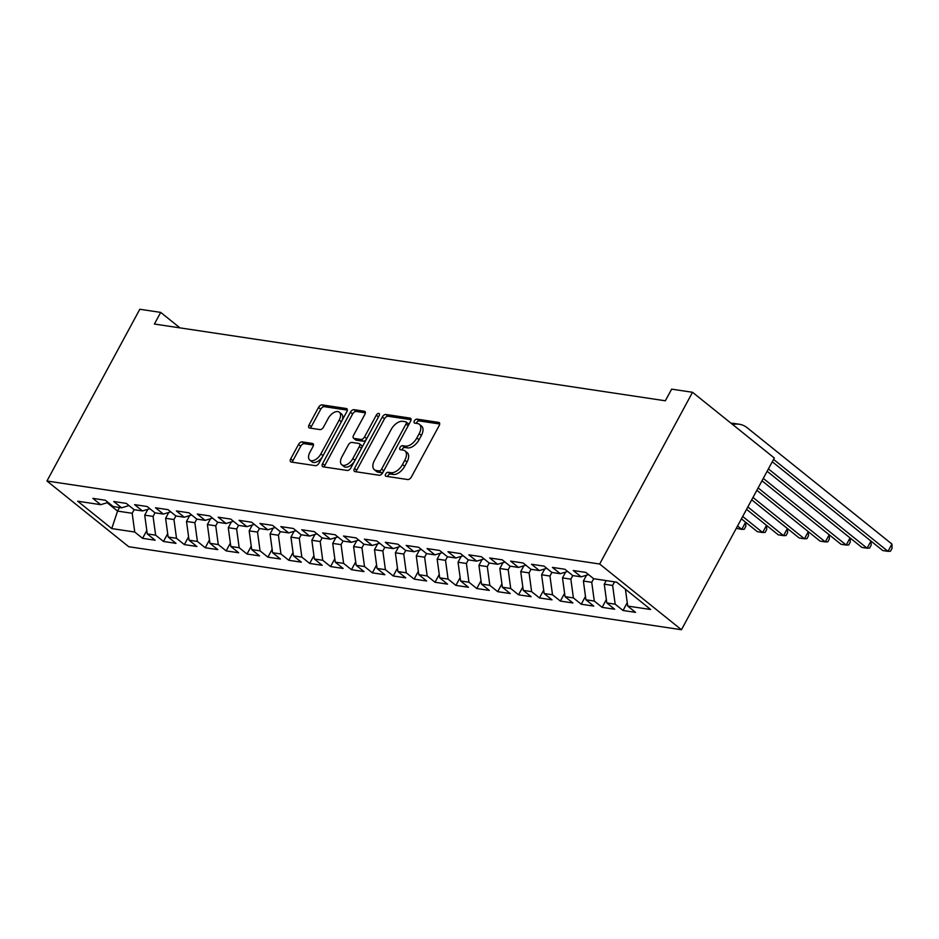 <?xml version="1.0" encoding="UTF-8"?>
<svg xmlns="http://www.w3.org/2000/svg" width="939" height="939" viewBox="0 0 939 939"><rect width="100%" height="100%" fill="white"/><g stroke="black" fill="none" stroke-linecap="round" stroke-linejoin="round"><path stroke-width="1.41" d="M385.647 474.054A2.348 1.315 -51.2 0 0 385.6 476.108A2.348 1.315 -51.2 0 0 385.999 476.273L407.784 479.547A3.357 1.89 -51.2 0 0 411.376 476.989L439.182 425.567A3.357 1.89 -51.2 0 0 439.241 422.632A3.357 1.89 -51.2 0 0 438.677 422.397L416.893 419.123A2.348 1.315 -51.2 0 0 414.381 420.907A2.348 1.315 -51.2 0 0 414.345 422.961A2.348 1.315 -51.2 0 0 414.733 423.125L417.55 423.548A10.752 6.033 -51.2 0 1 419.346 424.311A10.752 6.033 -51.2 0 1 419.17 433.677L416.857 437.961A10.752 6.033 -51.2 0 1 405.343 446.119L402.526 445.696A2.348 1.315 -51.2 0 0 400.014 447.48A2.348 1.315 -51.2 0 0 399.979 449.535A2.348 1.315 -51.2 0 0 400.366 449.699L403.183 450.121A10.752 6.033 -51.2 0 1 404.979 450.884A10.752 6.033 -51.2 0 1 404.803 460.251L402.491 464.535A10.752 6.033 -51.2 0 1 390.976 472.693L388.159 472.27A2.348 1.315 -51.2 0 0 385.647 474.054M404.979 450.884L407.186 452.657A10.752 6.033 -51.2 0 1 407.01 462.023L404.697 466.307A10.752 6.033 -51.2 0 1 393.195 474.465L390.378 474.042A2.348 1.315 -51.2 0 0 387.854 475.827A2.348 1.315 -51.2 0 0 387.572 476.507M439.698 423.994L419.111 420.907A2.348 1.315 -51.2 0 0 416.587 422.691A2.348 1.315 -51.2 0 0 416.317 423.36M419.346 424.311L421.552 426.083A10.752 6.033 -51.2 0 1 421.376 435.45L419.064 439.745A10.752 6.033 -51.2 0 1 407.561 447.903L404.744 447.469A2.348 1.315 -51.2 0 0 402.221 449.253A2.348 1.315 -51.2 0 0 401.951 449.934M302.112 441.893A3.357 1.89 -51.2 0 0 298.52 444.44L290.714 458.866A3.357 1.89 -51.2 0 0 290.656 461.8A3.357 1.89 -51.2 0 0 291.219 462.035L315.41 465.674A3.357 1.89 -51.2 0 0 319.014 463.115L346.82 411.693A3.357 1.89 -51.2 0 0 346.878 408.758A3.357 1.89 -51.2 0 0 346.315 408.524L322.112 404.885A3.357 1.89 -51.2 0 0 318.521 407.444L309.095 424.874A3.357 1.89 -51.2 0 0 309.048 427.797A3.357 1.89 -51.2 0 0 309.6 428.031L319.964 429.593A3.357 1.89 -51.2 0 0 323.556 427.034L328.227 418.395A8.991 5.035 -51.2 0 1 339.343 412.209A8.991 5.035 -51.2 0 1 339.202 420.05L320.892 453.901A8.991 5.035 -51.2 0 1 309.776 460.087A8.991 5.035 -51.2 0 1 309.917 452.258L312.969 446.612A3.357 1.89 -51.2 0 0 313.027 443.678A3.357 1.89 -51.2 0 0 312.464 443.443L302.112 441.893L304.318 443.666A3.357 1.89 -51.2 0 0 300.726 446.213L292.921 460.65A3.357 1.89 -51.2 0 0 292.416 462.211M154.407 324.037L665.34 400.789L671.643 389.145L692.524 392.279L599.669 564.022L46.95 481.003L139.805 309.26L160.698 312.394L154.407 324.037M354.484 468.444A3.357 1.89 -51.2 0 0 354.426 471.378A3.357 1.89 -51.2 0 0 354.989 471.613L379.18 475.251A3.357 1.89 -51.2 0 0 382.772 472.693L410.589 421.271A3.357 1.89 -51.2 0 0 410.636 418.336A3.357 1.89 -51.2 0 0 410.073 418.101L385.882 414.463A3.357 1.89 -51.2 0 0 382.29 417.022L354.484 468.444L356.691 470.228A3.357 1.89 -51.2 0 0 356.186 471.789M347.301 470.462L323.098 466.824A3.357 1.89 -51.2 0 1 322.547 466.589A3.357 1.89 -51.2 0 1 322.593 463.655L350.411 412.233A3.357 1.89 -51.2 0 1 354.003 409.674L364.355 411.235A3.357 1.89 -51.2 0 1 364.919 411.47A3.357 1.89 -51.2 0 1 364.86 414.404L353.58 435.262A3.357 1.89 -51.2 0 0 353.534 438.184A3.357 1.89 -51.2 0 0 354.085 438.419L360.963 439.452A3.357 1.89 -51.2 0 0 364.555 436.905L376.293 415.191A2.348 1.315 -51.2 0 1 379.203 413.571A2.348 1.315 -51.2 0 1 379.168 415.625L350.893 467.904A3.357 1.89 -51.2 0 1 347.301 470.462M599.669 564.022L681.456 629.74L128.737 546.721L46.95 481.003M119.499 507.494L117.563 511.086L132.188 513.281L134.124 509.689L126.272 503.386L113.736 501.508L121.577 507.811L113.232 506.555L105.379 500.252L92.844 498.363L100.696 504.677L108.114 502.447M134.113 509.689L142.47 510.945L134.629 504.642L147.153 506.52L155.005 512.835L163.363 514.079L155.51 507.776L168.046 509.666L175.898 515.969L184.244 517.225L176.403 510.922L188.939 512.8L196.779 519.103L205.136 520.359L197.296 514.056L209.82 515.934L217.672 522.237L226.029 523.493L218.177 517.189L230.712 519.079L238.565 525.382L246.91 526.638L239.069 520.323L251.605 522.213L259.446 528.516L267.803 529.772L259.962 523.469L272.486 525.347L280.338 531.65L288.696 532.906L280.843 526.603L293.379 528.481L301.231 534.796L309.577 536.052L301.736 529.737L314.272 531.627L322.112 537.93L330.469 539.186L322.629 532.883L335.153 534.761L343.005 541.064L351.362 542.319L343.51 536.016L356.045 537.894L363.898 544.209L372.243 545.453L364.402 539.15L376.938 541.04L384.779 547.343L393.136 548.599L385.295 542.296L397.819 544.174L405.671 550.477L414.029 551.733L406.176 545.43L418.712 547.308L426.564 553.611L434.91 554.867L427.069 548.564L439.605 550.454L447.445 556.757L455.802 558.012L447.962 551.698L460.486 553.587L468.338 559.89L476.695 561.146L468.843 554.843L481.378 556.721L489.219 563.024L497.576 564.28L489.735 557.977L502.271 559.855L510.112 566.17L518.469 567.426L510.616 561.111L523.152 563.001L531.005 569.304L539.362 570.56L531.509 564.257L544.045 566.135L551.886 572.438L560.243 573.694L552.402 567.391L564.938 569.269L572.778 575.584L581.135 576.839L573.283 570.525L585.819 572.414L593.671 578.717L616.641 582.168L650.692 609.517L627.71 606.066L625.421 589.223M627.252 602.674L623.026 610.491L635.55 612.381L627.71 606.066M623.026 610.491L615.174 604.188L606.817 602.932L604.27 584.187L606.207 580.595M606.359 599.54L602.134 607.357L614.669 609.235L606.817 602.932M602.134 607.357L594.281 601.054L585.936 599.798L583.389 581.041L586.535 575.208M585.466 596.406L581.241 604.223L593.777 606.101L585.936 599.798M581.241 604.223L573.4 597.908L565.043 596.652L562.496 577.908L565.654 572.074M564.585 593.26L560.36 601.077L572.884 602.967L565.043 596.652M560.36 601.077L552.508 594.774L544.151 593.518L541.603 574.774L544.761 568.94M543.693 590.126L539.467 597.943L552.003 599.821L544.151 593.518M539.467 597.943L531.615 591.64L523.269 590.385L520.722 571.628L523.868 565.806M522.8 586.992L518.574 594.81L531.11 596.688L523.269 590.385M518.574 594.81L510.734 588.495L502.377 587.239L499.83 568.494L502.987 562.661M501.919 583.847L497.693 591.664L510.217 593.554L502.377 587.239M497.693 591.664L489.841 585.361L481.484 584.105L478.937 565.36L482.094 559.527M481.026 580.713L476.801 588.53L489.336 590.408L481.484 584.105M476.801 588.53L468.948 582.227L460.603 580.971L458.056 562.226L461.202 556.393M460.133 577.579L455.908 585.396L468.444 587.274L460.603 580.971M455.908 585.396L448.067 579.081L439.71 577.837L437.163 559.081L440.321 553.247M439.252 574.445L435.027 582.25L447.551 584.14L439.71 577.837M435.027 582.25L427.175 575.947L418.817 574.691L416.27 555.947L419.428 550.113M418.36 571.299L414.134 579.117L426.67 580.995L418.817 574.691M414.134 579.117L406.282 572.813L397.936 571.558L395.389 552.813L398.535 546.979M397.467 568.165L393.241 575.983L405.777 577.861L397.936 571.558M393.241 575.983L385.401 569.68L377.044 568.424L374.497 549.667L377.654 543.834M376.586 565.032L372.36 572.837L384.884 574.727L377.044 568.424M372.36 572.837L364.508 566.534L356.151 565.278L353.604 546.533L356.761 540.7M355.693 561.886L351.468 569.703L364.003 571.593L356.151 565.278M351.468 569.703L343.615 563.4L335.27 562.144L332.723 543.399L335.869 537.566M334.8 558.752L330.575 566.569L343.111 568.447L335.27 562.144M330.575 566.569L322.734 560.266L314.377 559.01L311.83 540.254L314.988 534.432M313.919 555.618L309.694 563.435L322.218 565.313L314.377 559.01M309.694 563.435L301.842 557.12L293.484 555.865L290.937 537.12L294.095 531.286M293.027 552.472L288.801 560.29L301.337 562.179L293.484 555.865M288.801 560.29L280.949 553.987L272.603 552.731L270.056 533.986L273.202 528.152M272.134 549.338L267.908 557.156L280.444 559.034L272.603 552.731M267.908 557.156L260.068 550.853L251.711 549.597L249.164 530.852L252.321 525.018M251.253 546.205L247.027 554.022L259.551 555.9L251.711 549.597M247.027 554.022L239.175 547.707L230.818 546.463L228.271 527.706L231.428 521.873M230.36 543.059L226.135 550.876L238.67 552.766L230.818 546.463M226.135 550.876L218.294 544.573L209.937 543.317L207.39 524.572L210.536 518.739M209.467 539.925L205.242 547.742L217.778 549.62L209.937 543.317M205.242 547.742L197.401 541.439L189.044 540.183L186.497 521.438L189.655 515.605M188.586 536.791L184.361 544.608L196.897 546.486L189.044 540.183M184.361 544.608L176.509 538.305L168.151 537.049L165.604 518.293L168.762 512.459M167.694 533.657L163.468 541.463L176.004 543.352L168.151 537.049M163.468 541.463L155.628 535.16L147.27 533.904L144.723 515.159L147.869 509.325M146.801 530.512L142.575 538.329L155.111 540.218L147.27 533.904M142.575 538.329L134.735 532.026L111.753 528.575L77.714 501.215L100.696 504.677M121.577 507.811L129.007 505.581M134.735 532.026L132.188 513.281M111.753 528.575L117.563 511.086L107.175 502.729M142.47 510.945L149.888 508.727M144.723 515.159L153.08 516.415L155.017 512.835M155.628 535.16L153.08 516.415M163.363 514.079L170.781 511.861M165.604 518.293L173.961 519.549L175.898 515.969M176.509 538.305L173.961 519.549M184.244 517.225L191.673 514.995M186.497 521.438L194.854 522.694L196.791 519.103M197.401 541.439L194.854 522.694M205.136 520.359L212.554 518.128M207.39 524.572L215.747 525.828L217.684 522.248M218.294 544.573L215.747 525.828M226.029 523.493L233.447 521.274M228.271 527.706L236.628 528.962L238.565 525.382M239.175 547.707L236.628 528.962M246.91 526.638L254.34 524.408M249.164 530.852L257.521 532.096L259.457 528.516M260.068 550.853L257.521 532.096M267.803 529.772L275.221 527.542M270.056 533.986L278.413 535.242L280.35 531.65M280.949 553.987L278.413 535.242M288.696 532.906L296.114 530.688M290.937 537.12L299.295 538.376L301.231 534.796M301.842 557.12L299.295 538.376M309.577 536.052L317.006 533.822M311.83 540.254L320.187 541.51L322.124 537.93M322.734 560.266L320.187 541.51M330.469 539.186L337.887 536.955M332.723 543.399L341.08 544.655L343.017 541.064M343.615 563.4L341.08 544.655M351.362 542.319L358.78 540.101M353.604 546.533L361.961 547.789L363.898 544.209M364.508 566.534L361.961 547.789M372.243 545.453L379.673 543.235M374.497 549.667L382.854 550.923L384.79 547.343M385.401 569.68L382.854 550.923M393.136 548.599L400.554 546.369M395.389 552.813L403.747 554.069L405.683 550.477M406.282 572.813L403.747 554.069M414.029 551.733L421.447 549.503M416.27 555.947L424.628 557.203L426.564 553.623M427.175 575.947L424.628 557.203M434.91 554.867L442.339 552.648M437.163 559.081L445.52 560.337L447.457 556.757M448.067 579.081L445.52 560.337M455.802 558.012L463.22 555.782M458.056 562.226L466.413 563.482L468.35 559.89M468.948 582.227L466.413 563.482M476.695 561.146L484.113 558.916M478.937 565.36L487.294 566.616L489.231 563.036M489.841 585.361L487.294 566.616M497.576 564.28L505.006 562.062M499.83 568.494L508.187 569.75L510.123 566.17M510.734 588.495L508.187 569.75M518.469 567.426L525.887 565.196M520.722 571.628L529.08 572.884L531.016 569.304M531.615 591.64L529.08 572.884M539.362 570.56L546.78 568.33M541.603 574.774L549.961 576.03L551.897 572.438M552.508 594.774L549.961 576.03M560.243 573.694L567.672 571.475M562.496 577.908L570.853 579.163L572.79 575.584M573.4 597.908L570.853 579.163M581.135 576.839L588.553 574.609M583.389 581.041L591.746 582.297L593.683 578.717M594.281 601.054L591.746 582.297M604.27 584.187L612.627 585.443L614.564 581.851M615.174 604.188L612.627 585.443M179.971 327.887L160.698 312.394M692.524 392.279L774.311 457.997L681.456 629.74M411.094 419.698L388.1 416.247A3.357 1.89 -51.2 0 0 384.497 418.794L356.691 470.228M379.086 470.909A2.348 1.315 -51.2 0 0 381.61 469.124L406.012 423.982A2.348 1.315 -51.2 0 0 406.059 421.928A2.348 1.315 -51.2 0 0 405.66 421.764L402.69 421.318A10.752 6.033 -51.2 0 0 391.187 429.475L374.497 460.333A10.752 6.033 -51.2 0 0 374.321 469.7A10.752 6.033 -51.2 0 0 376.116 470.462L379.086 470.909L381.304 472.681A2.348 1.315 -51.2 0 0 383.441 471.472M408.477 425.167A2.348 1.315 -51.2 0 0 408.265 423.7L406.059 421.928M374.321 469.7L376.527 471.484A10.752 6.033 -51.2 0 0 378.323 472.235L376.116 470.462M381.304 472.681L378.323 472.235M365.365 412.831L356.21 411.458A3.357 1.89 -51.2 0 0 352.618 414.005L324.812 465.439A3.357 1.89 -51.2 0 0 324.295 467M353.534 438.184L355.74 439.957A3.357 1.89 -51.2 0 0 356.304 440.203L363.17 441.224A3.357 1.89 -51.2 0 0 366.327 439.37M341.878 456.906A8.991 5.035 -51.2 0 0 341.737 464.735A8.991 5.035 -51.2 0 0 352.853 458.549L359.297 446.624A3.357 1.89 -51.2 0 0 359.355 443.689A3.357 1.89 -51.2 0 0 358.792 443.454L351.925 442.422A3.357 1.89 -51.2 0 0 348.334 444.969L341.878 456.906M341.737 464.735L343.944 466.507A8.991 5.035 -51.2 0 0 354.379 461.46M361.82 447.692A3.357 1.89 -51.2 0 0 361.562 445.462L359.355 443.689M313.473 445.039L304.318 443.666M309.776 460.087L311.983 461.859A8.991 5.035 -51.2 0 0 322.417 456.812M341.96 420.66A8.991 5.035 -51.2 0 0 341.55 413.993L339.343 412.209M347.324 410.12L324.331 406.669A3.357 1.89 -51.2 0 0 320.727 409.216L311.314 426.646A3.357 1.89 -51.2 0 0 310.797 428.207M772.281 461.765L882.766 550.547L887.989 551.334L891.921 544.057L747.256 427.808A25.682 20.212 98.5 0 0 739.263 424.24A25.682 20.212 98.5 0 0 732.737 424.592M773.56 459.382L887.989 551.334L890.477 551.216L892.05 548.306L891.921 544.057M739.263 424.24L734.04 423.454A25.682 20.212 98.5 0 0 731.117 423.289M767.128 471.272L861.873 547.414L867.096 548.188L870.958 541.064M768.419 468.901L867.096 548.188L869.584 548.083L871.157 545.172L871.04 541.122M761.987 480.791L840.992 544.268L846.215 545.054L850.065 537.918M763.278 478.409L846.215 545.054L848.703 544.949L850.276 542.038L850.147 537.988M756.846 490.299L820.099 541.134L825.322 541.92L829.184 534.784M758.125 487.928L825.322 541.92L827.811 541.815L829.383 538.904L829.266 534.854M751.705 499.818L799.206 538L804.43 538.786L808.291 531.65M752.984 497.435L804.43 538.786L806.918 538.669L808.491 535.758L808.373 531.709M746.552 509.337L778.325 534.854L783.549 535.641L787.398 528.504M747.843 506.954L783.549 535.641L786.037 535.535L787.61 532.624L787.481 528.575M741.411 518.844L757.433 531.72L762.656 532.507L766.517 525.371M742.702 516.473L762.656 532.507L765.144 532.401L766.717 529.49L766.6 525.441M736.27 528.364L741.763 529.373L745.625 522.237M737.549 525.981L741.763 529.373L744.251 529.256L745.824 526.345L745.707 522.295M393.195 474.465L390.976 472.693M404.697 466.307L402.491 464.535M407.01 462.023L404.803 460.251M404.744 447.469L402.526 445.696M407.561 447.903L405.343 446.119M419.064 439.745L416.857 437.961M421.376 435.45L419.17 433.677M419.111 420.907L416.893 419.123M439.593 423.137L438.677 422.397M390.378 474.042L388.159 472.27M384.497 418.794L382.29 417.022M388.1 416.247L385.882 414.463M410.989 418.841L410.073 418.101M383.769 470.862L381.61 469.124M408.183 425.719L406.012 423.982M324.812 465.439L322.593 463.655M352.618 414.005L350.411 412.233M356.21 411.458L354.003 409.674M365.271 411.963L364.355 411.235M356.304 440.203L354.085 438.419M363.17 441.224L360.963 439.452M366.715 438.642L364.555 436.905M378.452 416.928L376.293 415.191M355.012 460.286L352.853 458.549M361.468 448.361L359.297 446.624M313.38 444.182L312.464 443.443M323.051 455.638L320.892 453.901M341.362 421.787L339.202 420.05M311.314 426.646L309.095 424.874M320.727 409.216L318.521 407.444M324.331 406.669L322.112 404.885M347.23 409.263L346.315 408.524M292.921 460.65L290.714 458.866M300.726 446.213L298.52 444.44"/></g></svg>
